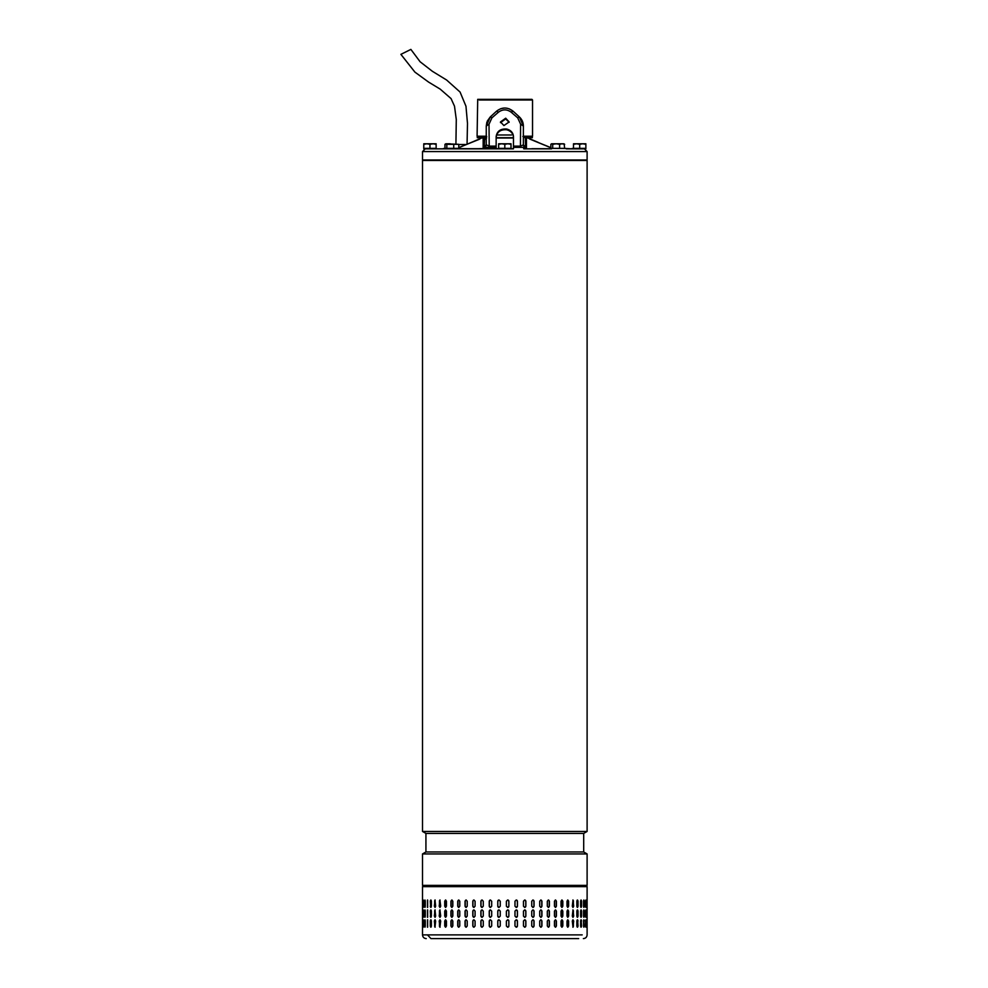 <?xml version="1.0" encoding="UTF-8"?>
<svg xmlns="http://www.w3.org/2000/svg" width="988" height="988" viewBox="0 0 988 988"><rect width="100%" height="100%" fill="white"/><g stroke="black" fill="none" stroke-linecap="round" stroke-linejoin="round"><path stroke-width="1.48" d="M401.017 54.303L410.872 49.4L420.11 61.762L432.361 71.284L446.613 80.016L460.087 92.069L465.966 106.247L467.485 123.327L467.065 144.186M587.107 160.476L422.518 160.476L422.518 831.451L587.107 831.451L587.107 160.476M425.927 833.415L425.927 851.977L583.698 851.977L583.698 833.415L425.927 833.415L422.518 831.451M424.42 853.941L422.518 853.941L422.518 885.384L587.107 885.384L587.107 853.941L424.42 853.941M426.236 938.6C423.976 938.378 422.741 937.143 422.518 934.883L427.471 934.883L430.953 938.6L578.672 938.6M531.742 921.026L532.903 919.791L534.063 921.026L534.063 925.978L532.903 927.213L531.742 925.978L531.742 921.026M541.943 921.026L541.943 925.978L540.831 927.213L539.72 925.978L539.72 921.026L540.831 919.791L541.782 921.026A1.235 1.112 90 0 0 540.757 919.791M549.414 921.026L549.414 925.978L548.377 927.213L547.315 925.978L547.315 921.026L548.377 919.791L549.229 921.026A1.235 1.05 90 0 0 548.278 919.791M556.405 921.026L556.405 925.978L555.429 927.213L554.453 925.978L554.453 921.026L555.429 919.791L556.182 921.026A1.235 0.976 90 0 0 555.318 919.803M562.827 921.026L562.827 925.978L561.937 927.213L561.036 925.978L561.036 921.026L561.937 919.791L562.567 921.026A1.235 0.889 90 0 0 561.814 919.803M568.606 921.026L568.606 925.978L567.816 927.213L567.013 925.978L567.013 921.026L567.816 919.791L568.322 921.026A1.235 0.79 90 0 0 567.68 919.816M573.695 921.026L573.003 927.213L572.299 921.026L573.003 919.791L573.386 921.026A1.235 0.692 90 0 0 572.855 919.816M577.276 927.164L577.696 921.026L578.017 925.978C577.647 927.571 577.251 927.571 576.856 925.978L576.856 921.026C577.251 919.433 577.647 919.433 578.017 921.026C577.647 919.433 577.251 919.433 576.856 921.026M577.696 925.978L578.017 925.978C577.647 927.571 577.251 927.571 576.856 925.978M580.919 927.127L581.216 921.026L581.549 925.978C581.253 927.571 580.944 927.571 580.623 925.978L580.623 921.026C580.932 919.433 581.253 919.433 581.549 921.026C581.253 919.433 580.932 919.433 580.623 921.026M581.216 925.978L581.549 925.978C581.253 927.571 580.944 927.571 580.623 925.978M583.723 927.04L583.883 921.026L584.229 925.978C584.019 927.571 583.784 927.571 583.55 925.978L583.55 921.026C583.784 919.433 584.019 919.433 584.229 921.026C584.019 919.433 583.784 919.433 583.55 921.026M583.883 925.978L584.229 925.978C584.019 927.571 583.784 927.571 583.55 925.978M585.662 926.658L585.699 921.026L586.057 925.978C585.921 927.571 585.773 927.571 585.625 925.978L585.625 921.026C585.773 919.433 585.921 919.433 586.057 921.026C585.921 919.433 585.773 919.433 585.625 921.026M585.699 925.978L586.057 925.978C585.921 927.571 585.773 927.571 585.625 925.978M586.983 921.026L586.983 925.978C586.934 927.571 586.872 927.571 586.81 925.978L586.81 921.026C586.872 919.433 586.934 919.433 586.983 921.026C586.934 919.433 586.872 919.433 586.81 921.026L586.983 921.026M586.983 925.978C586.934 927.571 586.872 927.571 586.81 925.978L586.983 925.978M431.373 921.026L431.373 925.978C431.003 927.571 430.644 927.571 430.286 925.978L430.286 921.026C430.644 919.433 431.003 919.433 431.373 921.026C431.003 919.433 430.644 919.433 430.286 921.026L430.99 927.152M431.373 925.978C431.003 927.571 430.644 927.571 430.286 925.978L430.62 925.978M435.659 921.026L434.992 927.213L434.35 921.026L434.992 919.791L435.659 921.026M440.697 921.026L439.932 927.213L439.178 921.026L439.932 919.791L440.697 921.026M446.44 921.026L446.44 925.978L445.576 927.213L444.724 925.978L444.724 921.026L445.576 919.791L446.44 921.026M452.825 921.026L452.825 925.978L451.874 927.213L450.936 925.978L450.936 921.026L451.874 919.791L452.825 921.026M459.778 921.026L459.778 925.978L458.753 927.213L457.728 925.978L457.728 921.026L458.753 919.791L459.778 921.026M467.225 921.026L467.225 925.978L466.126 927.213L465.039 925.978L465.039 921.026L466.126 919.791L467.225 921.026M475.08 921.026L475.08 925.978L473.931 927.213L472.795 925.978L472.795 921.026L473.931 919.791L475.08 921.026M483.268 921.026L483.268 925.978L482.082 927.213L480.884 925.978L480.884 921.026L482.082 919.791L483.268 921.026M491.691 921.026L491.691 925.978L490.468 927.213L489.245 925.978L489.245 921.026L490.468 919.791L491.691 921.026M500.249 921.026L500.249 925.978L499.014 927.213L497.779 925.978L497.779 921.026L499.014 919.791L500.249 921.026M507.622 927.213A1.235 1.235 90 0 0 508.857 925.978L508.857 921.026L508.869 925.978L507.634 927.213L506.387 925.978L506.387 921.026L507.634 919.791L508.869 921.026A1.235 1.235 90 0 0 507.622 919.791M517.44 921.026L517.44 925.978L516.205 927.213L514.983 925.978L514.983 921.026L516.205 919.791L517.379 921.026A1.235 1.223 90 0 0 516.181 919.791M525.863 921.026L525.863 925.978L524.665 927.213L523.467 925.978L523.467 921.026L524.665 919.791L525.777 921.026A1.235 1.198 90 0 0 524.628 919.791M531.742 916.074L531.742 911.134L532.903 909.886L534.063 911.134L534.063 916.074L532.903 917.321L531.742 916.074M539.72 916.074L539.72 911.134L540.831 909.886L541.943 911.134L541.943 916.074L540.831 917.321L539.72 916.074M547.315 916.074L547.315 911.134L548.377 909.886L549.414 911.134L549.414 916.074L548.377 917.321L547.315 916.074M554.453 916.074L554.453 911.134L555.429 909.886L556.405 911.134L556.405 916.074L555.429 917.321L554.453 916.074M561.036 916.074L561.036 911.134L561.937 909.886L562.827 911.134L562.827 916.074L561.937 917.321L561.036 916.074M567.013 916.074L567.013 911.134L567.816 909.886L568.606 911.134L568.606 916.074L567.816 917.321L567.013 916.074M572.299 916.074L573.003 909.886L573.695 916.074L573.003 917.321L572.299 916.074M576.856 916.074L576.856 911.134C577.251 909.528 577.647 909.528 578.017 911.134L578.017 916.074C577.647 917.679 577.251 917.679 576.856 916.074C577.251 917.679 577.647 917.679 578.017 916.074L577.276 909.936M576.856 911.134C577.251 909.528 577.647 909.528 578.017 911.134L577.696 911.134M580.623 916.074L580.623 911.134C580.932 909.528 581.253 909.528 581.549 911.134L581.549 916.074C581.253 917.679 580.944 917.679 580.623 916.074C580.944 917.679 581.253 917.679 581.549 916.074L580.919 909.973M580.623 911.134C580.932 909.528 581.253 909.528 581.549 911.134L581.216 911.134M583.55 916.074L583.55 911.134C583.784 909.528 584.019 909.528 584.229 911.134L584.229 916.074C584.019 917.679 583.784 917.679 583.55 916.074C583.784 917.679 584.019 917.679 584.229 916.074L583.723 910.072M583.55 911.134C583.784 909.528 584.019 909.528 584.229 911.134L583.883 911.134M585.625 916.074L585.625 911.134C585.773 909.528 585.921 909.528 586.057 911.134L586.057 916.074C585.921 917.679 585.773 917.679 585.625 916.074C585.773 917.679 585.921 917.679 586.057 916.074L585.662 910.442M585.625 911.134C585.773 909.528 585.921 909.528 586.057 911.134L585.699 911.134M586.81 916.074L586.81 911.134C586.872 909.528 586.934 909.528 586.983 911.134L586.983 916.074C586.934 917.679 586.872 917.679 586.81 916.074L586.983 916.074C586.934 917.679 586.872 917.679 586.81 916.074M586.81 911.134C586.872 909.528 586.934 909.528 586.983 911.134L586.81 911.134M430.99 909.948L430.62 916.074L430.286 911.134C430.644 909.528 431.003 909.528 431.373 911.134L431.373 916.074C431.003 917.679 430.644 917.679 430.286 916.074C430.644 917.679 431.003 917.679 431.373 916.074M430.62 911.134L430.286 911.134C430.644 909.528 431.003 909.528 431.373 911.134M434.35 916.074L434.992 909.886L435.659 916.074L434.992 917.321L434.658 916.074A1.235 0.655 -90 0 0 435.152 917.284M439.178 916.074L439.932 909.886L440.697 916.074L439.932 917.321L439.462 916.074A1.235 0.766 -90 0 0 440.08 917.296M444.724 916.074L444.724 911.134L445.576 909.886L446.44 911.134L446.44 916.074L445.576 917.321L444.983 916.074A1.235 0.865 -90 0 0 445.712 917.296M450.936 916.074L450.936 911.134L451.874 909.886L452.825 911.134L452.825 916.074L451.874 917.321L451.17 916.074A1.235 0.951 -90 0 0 451.998 917.309M457.728 916.074L457.728 911.134L458.753 909.886L459.778 911.134L459.778 916.074L458.753 917.321L457.938 916.074A1.235 1.025 -90 0 0 458.852 917.309M465.039 916.074L465.039 911.134L466.126 909.886L467.225 911.134L467.225 916.074L466.126 917.321L465.212 916.074A1.235 1.087 -90 0 0 466.213 917.309M472.795 916.074L472.795 911.134L473.931 909.886L475.08 911.134L475.08 916.074L473.931 917.321L472.931 916.074A1.235 1.149 -90 0 0 474.005 917.309M480.884 916.074L480.884 911.134L482.082 909.886L483.268 911.134L483.268 916.074L482.082 917.321L480.995 916.074A1.235 1.186 -90 0 0 482.132 917.309M489.245 916.074L489.245 911.134L490.468 909.886L491.691 911.134L491.691 916.074L490.468 917.321L489.319 916.074A1.235 1.223 -90 0 0 490.505 917.321M497.779 916.074L497.779 911.134L499.014 909.886L500.249 911.134L500.249 916.074L499.014 917.321L497.804 916.074A1.235 1.235 -90 0 0 499.026 917.321M506.387 916.074L506.387 911.134L507.634 909.886L508.869 911.134L508.869 916.074L507.634 917.321L506.387 916.074M514.983 916.074L514.983 911.134L516.205 909.886L517.44 911.134L517.44 916.074L516.205 917.321L514.983 916.074M523.467 916.074L523.467 911.134L524.665 909.886L525.863 911.134L525.863 916.074L524.665 917.321L523.467 916.074M531.742 906.181L531.742 901.229L532.903 899.994L534.063 901.229L534.063 906.181L532.903 907.416L531.742 906.181M539.72 906.181L539.72 901.229L540.831 899.994L541.943 901.229L541.943 906.181L540.831 907.416L539.72 906.181M547.315 906.181L547.315 901.229L548.377 899.994L549.414 901.229L549.414 906.181L548.377 907.416L547.315 906.181M554.453 906.181L554.453 901.229L555.429 899.994L556.405 901.229L556.405 906.181L555.429 907.416L554.453 906.181M561.036 906.181L561.036 901.229L561.937 899.994L562.827 901.229L562.827 906.181L561.937 907.416L561.036 906.181M567.013 906.181L567.013 901.229L567.816 899.994L568.606 901.229L568.606 906.181L567.816 907.416L567.013 906.181M572.299 906.181L573.003 899.994L573.695 906.181L573.003 907.416L572.299 906.181M576.856 906.181L576.856 901.229C577.251 899.636 577.647 899.636 578.017 901.229L578.017 906.181C577.647 907.774 577.251 907.774 576.856 906.181C577.251 907.774 577.647 907.774 578.017 906.181L577.276 900.043M576.856 901.229C577.251 899.636 577.647 899.636 578.017 901.229L577.696 901.229M580.623 906.181L580.623 901.229C580.932 899.636 581.253 899.636 581.549 901.229L581.549 906.181C581.253 907.774 580.944 907.774 580.623 906.181C580.944 907.774 581.253 907.774 581.549 906.181L580.919 900.08M580.623 901.229C580.932 899.636 581.253 899.636 581.549 901.229L581.216 901.229M583.55 906.181L583.55 901.229C583.784 899.636 584.019 899.636 584.229 901.229L584.229 906.181C584.019 907.774 583.784 907.774 583.55 906.181C583.784 907.774 584.019 907.774 584.229 906.181L583.723 900.167M583.55 901.229C583.784 899.636 584.019 899.636 584.229 901.229L583.883 901.229M585.625 906.181L585.625 901.229C585.773 899.636 585.921 899.636 586.057 901.229L586.057 906.181C585.921 907.774 585.773 907.774 585.625 906.181C585.773 907.774 585.921 907.774 586.057 906.181L585.662 900.537M585.625 901.229C585.773 899.636 585.921 899.636 586.057 901.229L585.699 901.229M586.81 906.181L586.81 901.229C586.872 899.636 586.934 899.636 586.983 901.229L586.983 906.181C586.934 907.774 586.872 907.774 586.81 906.181L586.983 906.181C586.934 907.774 586.872 907.774 586.81 906.181M586.81 901.229C586.872 899.636 586.934 899.636 586.983 901.229L586.81 901.229M430.99 900.056L430.62 906.181L430.286 901.229C430.644 899.636 431.003 899.636 431.373 901.229L431.373 906.181C431.003 907.774 430.644 907.774 430.286 906.181C430.644 907.774 431.003 907.774 431.373 906.181M430.62 901.229L430.286 901.229C430.644 899.636 431.003 899.636 431.373 901.229M434.35 906.181L434.992 899.994L435.659 906.181L434.992 907.416L434.658 906.181A1.235 0.655 -90 0 0 435.152 907.379M439.178 906.181L439.932 899.994L440.697 906.181L439.932 907.416L439.462 906.181A1.235 0.766 -90 0 0 440.08 907.392M444.724 906.181L444.724 901.229L445.576 899.994L446.44 901.229L446.44 906.181L445.576 907.416L444.983 906.181A1.235 0.865 -90 0 0 445.712 907.404M450.936 906.181L450.936 901.229L451.874 899.994L452.825 901.229L452.825 906.181L451.874 907.416L451.17 906.181A1.235 0.951 -90 0 0 451.998 907.404M457.728 906.181L457.728 901.229L458.753 899.994L459.778 901.229L459.778 906.181L458.753 907.416L457.938 906.181A1.235 1.025 -90 0 0 458.852 907.404M465.039 906.181L465.039 901.229L466.126 899.994L467.225 901.229L467.225 906.181L466.126 907.416L465.212 906.181A1.235 1.087 -90 0 0 466.213 907.416M472.795 906.181L472.795 901.229L473.931 899.994L475.08 901.229L475.08 906.181L473.931 907.416L472.931 906.181A1.235 1.149 -90 0 0 474.005 907.416M480.884 906.181L480.884 901.229L482.082 899.994L483.268 901.229L483.268 906.181L482.082 907.416L480.995 906.181A1.235 1.186 -90 0 0 482.132 907.416M489.245 906.181L489.245 901.229L490.468 899.994L491.691 901.229L491.691 906.181L490.468 907.416L489.319 906.181A1.235 1.223 -90 0 0 490.505 907.416M497.779 906.181L497.779 901.229L499.014 899.994L500.249 901.229L500.249 906.181L499.014 907.416L497.804 906.181A1.235 1.235 -90 0 0 499.026 907.416M506.387 906.181L506.387 901.229L507.634 899.994L508.869 901.229L508.869 906.181L507.634 907.416L506.387 906.181M514.983 906.181L514.983 901.229L516.205 899.994L517.44 901.229L517.44 906.181L516.205 907.416L514.983 906.181M523.467 906.181L523.467 901.229L524.665 899.994L525.863 901.229L525.863 906.181L524.665 907.416L523.467 906.181M427.471 899.994L427.471 907.416L427.471 899.994M427.471 909.886L427.471 917.321L427.471 909.886M427.471 919.791L427.471 927.213L427.471 919.791M425.136 900.241L425.013 906.181L424.667 901.229C424.852 899.636 425.05 899.636 425.26 901.229L425.26 906.181C425.05 907.774 424.852 907.774 424.667 906.181C424.852 907.774 425.05 907.774 425.26 906.181M425.013 901.229L424.667 901.229C424.852 899.636 425.05 899.636 425.26 901.229M423.148 906.181L423.148 901.229C423.259 899.636 423.37 899.636 423.494 901.229L423.494 906.181C423.37 907.774 423.259 907.774 423.148 906.181C423.259 907.774 423.37 907.774 423.494 906.181L423.148 906.181M423.148 901.229C423.259 899.636 423.37 899.636 423.494 901.229L423.148 901.229M422.543 906.181L422.543 901.229C422.555 899.636 422.58 899.636 422.617 901.229L422.617 906.181C422.58 907.774 422.555 907.774 422.543 906.181C422.555 907.774 422.58 907.774 422.617 906.181L422.543 906.181M422.543 901.229C422.555 899.636 422.58 899.636 422.617 901.229L422.543 901.229M425.136 910.133L425.013 916.074L424.667 911.134C424.852 909.528 425.05 909.528 425.26 911.134L425.26 916.074C425.05 917.679 424.852 917.679 424.667 916.074C424.852 917.679 425.05 917.679 425.26 916.074M425.013 911.134L424.667 911.134C424.852 909.528 425.05 909.528 425.26 911.134M423.148 916.074L423.148 911.134C423.259 909.528 423.37 909.528 423.494 911.134L423.494 916.074C423.37 917.679 423.259 917.679 423.148 916.074C423.259 917.679 423.37 917.679 423.494 916.074L423.148 916.074M423.148 911.134C423.259 909.528 423.37 909.528 423.494 911.134L423.148 911.134M422.543 916.074L422.543 911.134C422.555 909.528 422.58 909.528 422.617 911.134L422.617 916.074C422.58 917.679 422.555 917.679 422.543 916.074C422.555 917.679 422.58 917.679 422.617 916.074L422.543 916.074M422.543 911.134C422.555 909.528 422.58 909.528 422.617 911.134L422.543 911.134M425.26 921.026L425.26 925.978C425.05 927.571 424.852 927.571 424.667 925.978L424.667 921.026C424.852 919.433 425.05 919.433 425.26 921.026C425.05 919.433 424.852 919.433 424.667 921.026L425.136 926.966M425.26 925.978C425.05 927.571 424.852 927.571 424.667 925.978L425.013 925.978M423.494 921.026L423.494 925.978C423.37 927.571 423.259 927.571 423.148 925.978L423.148 921.026C423.259 919.433 423.37 919.433 423.494 921.026L423.148 921.026C423.259 919.433 423.37 919.433 423.494 921.026M423.494 925.978C423.37 927.571 423.259 927.571 423.148 925.978L423.494 925.978M422.617 921.026L422.617 925.978C422.58 927.571 422.555 927.571 422.543 925.978L422.543 921.026C422.555 919.433 422.58 919.433 422.617 921.026L422.543 921.026C422.555 919.433 422.58 919.433 422.617 921.026M422.617 925.978C422.58 927.571 422.555 927.571 422.543 925.978L422.617 925.978M524.628 907.416A1.235 1.198 90 0 0 525.777 906.181L525.777 901.229A1.235 1.198 90 0 0 524.628 899.994M516.181 907.416A1.235 1.223 90 0 0 517.379 906.181L517.379 901.229A1.235 1.223 90 0 0 516.181 899.994M507.622 907.416A1.235 1.235 90 0 0 508.857 906.181L508.857 901.229A1.235 1.235 90 0 0 507.622 899.994M499.026 899.994A1.235 1.235 -90 0 0 497.804 901.229L497.804 906.181M490.505 899.994A1.235 1.223 -90 0 0 489.319 901.229L489.319 906.181M482.132 899.994A1.235 1.186 -90 0 0 480.995 901.229L480.995 906.181M474.005 899.994A1.235 1.149 -90 0 0 472.931 901.229L472.931 906.181M466.213 899.994A1.235 1.087 -90 0 0 465.212 901.229L465.212 906.181M458.852 899.994A1.235 1.025 -90 0 0 457.938 901.229L457.938 906.181M451.998 900.006A1.235 0.951 -90 0 0 451.17 901.229L451.17 906.181M445.712 900.006A1.235 0.865 -90 0 0 444.983 901.229L444.983 906.181M440.08 900.019A1.235 0.766 -90 0 0 439.462 901.229L439.462 906.181M435.152 900.031A1.235 0.655 -90 0 0 434.658 901.229L434.658 906.181M430.62 906.181L430.99 907.355M425.013 906.181L425.136 907.169M585.662 906.861L585.699 906.181M583.723 907.231L583.883 906.181M580.919 907.33L581.216 906.181M577.276 907.367L577.696 906.181M572.855 907.379A1.235 0.692 90 0 0 573.386 906.181L573.386 901.229A1.235 0.692 90 0 0 572.855 900.019M567.68 907.392A1.235 0.79 90 0 0 568.322 906.181L568.322 901.229A1.235 0.79 90 0 0 567.68 900.006M561.814 907.404A1.235 0.889 90 0 0 562.567 906.181L562.567 901.229A1.235 0.889 90 0 0 561.814 900.006M555.318 907.404A1.235 0.976 90 0 0 556.182 906.181L556.182 901.229A1.235 0.976 90 0 0 555.318 899.994M548.278 907.416A1.235 1.05 90 0 0 549.229 906.181L549.229 901.229A1.235 1.05 90 0 0 548.278 899.994M540.757 907.416A1.235 1.112 90 0 0 541.782 906.181L541.782 901.229A1.235 1.112 90 0 0 540.757 899.994M532.841 907.416A1.235 1.161 90 0 0 533.94 906.181L533.94 901.229A1.235 1.161 90 0 0 532.841 899.994M524.628 917.309A1.235 1.198 90 0 0 525.777 916.074L525.777 911.134A1.235 1.198 90 0 0 524.628 909.886M516.181 917.321A1.235 1.223 90 0 0 517.379 916.074L517.379 911.134A1.235 1.223 90 0 0 516.181 909.886M507.622 917.321A1.235 1.235 90 0 0 508.857 916.074L508.857 911.134A1.235 1.235 90 0 0 507.622 909.886M499.026 909.886A1.235 1.235 -90 0 0 497.804 911.134L497.804 916.074M490.505 909.886A1.235 1.223 -90 0 0 489.319 911.134L489.319 916.074M482.132 909.886A1.235 1.186 -90 0 0 480.995 911.134L480.995 916.074M474.005 909.899A1.235 1.149 -90 0 0 472.931 911.134L472.931 916.074M466.213 909.899A1.235 1.087 -90 0 0 465.212 911.134L465.212 916.074M458.852 909.899A1.235 1.025 -90 0 0 457.938 911.134L457.938 916.074M451.998 909.899A1.235 0.951 -90 0 0 451.17 911.134L451.17 916.074M445.712 909.911A1.235 0.865 -90 0 0 444.983 911.134L444.983 916.074M440.08 909.911A1.235 0.766 -90 0 0 439.462 911.134L439.462 916.074M435.152 909.923A1.235 0.655 -90 0 0 434.658 911.134L434.658 916.074M430.62 916.074L430.99 917.259M425.013 916.074L425.136 917.074M585.662 916.765L585.699 916.074M583.723 917.136L583.883 916.074M580.919 917.222L581.216 916.074M577.276 917.272L577.696 916.074M572.855 917.284A1.235 0.692 90 0 0 573.386 916.074L573.386 911.134A1.235 0.692 90 0 0 572.855 909.923M567.68 917.296A1.235 0.79 90 0 0 568.322 916.074L568.322 911.134A1.235 0.79 90 0 0 567.68 909.911M561.814 917.309A1.235 0.889 90 0 0 562.567 916.074L562.567 911.134A1.235 0.889 90 0 0 561.814 909.899M555.318 917.309A1.235 0.976 90 0 0 556.182 916.074L556.182 911.134A1.235 0.976 90 0 0 555.318 909.899M548.278 917.309A1.235 1.05 90 0 0 549.229 916.074L549.229 911.134A1.235 1.05 90 0 0 548.278 909.899M540.757 917.309A1.235 1.112 90 0 0 541.782 916.074L541.782 911.134A1.235 1.112 90 0 0 540.757 909.899M532.841 917.309A1.235 1.161 90 0 0 533.94 916.074L533.94 911.134A1.235 1.161 90 0 0 532.841 909.899M524.628 927.213A1.235 1.198 90 0 0 525.777 925.978L525.777 921.026M516.181 927.213A1.235 1.223 90 0 0 517.379 925.978L517.379 921.026M499.026 919.791A1.235 1.235 -90 0 0 497.804 921.026L497.804 925.978A1.235 1.235 -90 0 0 499.026 927.213M490.505 919.791A1.235 1.223 -90 0 0 489.319 921.026L489.319 925.978A1.235 1.223 -90 0 0 490.505 927.213M482.132 919.791A1.235 1.186 -90 0 0 480.995 921.026L480.995 925.978A1.235 1.186 -90 0 0 482.132 927.213M474.005 919.791A1.235 1.149 -90 0 0 472.931 921.026L472.931 925.978A1.235 1.149 -90 0 0 474.005 927.213M466.213 919.791A1.235 1.087 -90 0 0 465.212 921.026L465.212 925.978A1.235 1.087 -90 0 0 466.213 927.213M458.852 919.791A1.235 1.025 -90 0 0 457.938 921.026L457.938 925.978A1.235 1.025 -90 0 0 458.852 927.213M451.998 919.803A1.235 0.951 -90 0 0 451.17 921.026L451.17 925.978A1.235 0.951 -90 0 0 451.998 927.201M445.712 919.803A1.235 0.865 -90 0 0 444.983 921.026L444.983 925.978A1.235 0.865 -90 0 0 445.712 927.201M440.08 919.816A1.235 0.766 -90 0 0 439.462 921.026L439.462 925.978A1.235 0.766 -90 0 0 440.08 927.189M435.152 919.828A1.235 0.655 -90 0 0 434.658 921.026L434.658 925.978A1.235 0.655 -90 0 0 435.152 927.176M430.99 919.853L430.62 921.026M425.136 920.038L425.013 921.026M585.699 921.026L585.662 920.347M583.883 921.026L583.723 919.964M581.216 921.026L580.919 919.877M577.696 921.026L577.276 919.84M572.855 927.189A1.235 0.692 90 0 0 573.386 925.978L573.386 921.026M567.68 927.201A1.235 0.79 90 0 0 568.322 925.978L568.322 921.026M561.814 927.201A1.235 0.889 90 0 0 562.567 925.978L562.567 921.026M555.318 927.201A1.235 0.976 90 0 0 556.182 925.978L556.182 921.026M548.278 927.213A1.235 1.05 90 0 0 549.229 925.978L549.229 921.026M540.757 927.213A1.235 1.112 90 0 0 541.782 925.978L541.782 921.026M532.841 927.213A1.235 1.161 90 0 0 533.94 925.978L533.94 921.026A1.235 1.161 90 0 0 532.841 919.791M427.643 900.105L427.643 907.305M427.643 909.997L427.643 917.21M427.643 919.902L427.643 927.102M427.471 934.883L582.167 934.883L427.471 934.883M431.867 148.472L423.766 148.842L423.766 143.779L426.853 143.779L423.766 144.322M436.14 144.322L433.04 143.779L436.14 143.779L436.14 148.348L423.766 148.348M429.953 148.348L429.953 144.322L426.853 143.779L433.04 143.779L429.953 144.322M488.69 147.36L489.208 146.125L496.149 146.125L496.149 136.616C496.964 131.206 500.434 128.675 506.572 129.008C510.87 130.157 513.167 132.701 513.476 136.616L513.476 148.842L496.149 148.842L498.631 148.842L498.631 143.779L501.719 143.779L498.631 144.322M511.006 144.322L507.906 143.779L511.006 143.779L511.006 148.348L498.631 148.348M504.819 148.348L504.819 144.322L501.719 143.779L507.906 143.779L504.819 144.322M526.752 136.221L532.532 136.221L532.532 99.973L479.205 99.973M486.182 136.221L477.093 136.221L477.71 99.343L531.914 99.343L532.532 99.973M486.084 136.529L483.157 136.529L483.157 148.842L443.489 148.472M504.819 148.842L425.248 148.842L504.819 148.842M422.518 151.572L422.518 159.982L587.107 159.982L587.107 151.572L422.518 151.572L425.248 148.842M573.497 148.472L572.04 148.472M572.04 148.842L573.497 148.842L573.497 143.779L576.584 143.779L573.497 144.322M566.136 148.472L551.563 148.348M566.235 148.842L571.99 148.842L566.235 148.472M513.476 147.36L523.714 147.36L523.714 148.842L551.563 148.842M483.157 148.546L473.882 148.842M466.262 144.52L458.778 144.52M550.847 147.743L530.074 139.197L550.847 147.62M530.074 139.197L528.839 138.419M483.157 136.529L483.157 137.715A4.952 4.952 0 0 0 480.823 138.394L458.778 147.743M479.551 139.197L458.778 147.62M526.604 137.999L527.604 137.999L526.295 137.715M513.476 137.715L496.149 137.715M483.33 137.715L482.021 137.999L483.157 137.999L482.465 136.221M471.511 142.358L480.786 138.419M453.727 144.322L453.727 148.348L458.778 148.348L458.778 144.322L445.897 143.779L444.971 144.322L444.971 148.348L446.823 148.348L446.823 144.322L444.971 144.322M527.172 136.221L527.172 137.715L526.468 137.715L526.468 136.233L526.468 148.546M527.172 137.715L532.347 137.715L532.347 136.221M523.714 147.36L526.468 147.36M509.129 122.277L505.695 118.943L500.484 122.623M505.695 118.202L509.141 121.956L503.929 125.55L500.484 121.956L505.695 118.202M496.149 137.357C496.964 131.96 500.434 129.416 506.572 129.749C510.87 130.91 513.167 133.442 513.476 137.357M477.278 136.221L477.278 137.715L482.465 137.715M504.806 134.986L508.017 134.986M511.438 134.986L496.594 134.986M526.481 136.221L523.442 136.221M486.257 137.715L485.083 137.715L486.257 137.715M483.157 147.138L484.071 147.138L484.281 138.024L486.294 136.529M526.468 137.925L526.468 137.715A4.952 4.952 0 0 1 528.815 138.394L538.127 142.358M523.269 136.529L525.344 138.024L525.554 147.138L526.468 147.138M483.157 147.36L496.149 147.36L489.085 146.743M476.945 148.842L496.149 148.842L496.149 146.125M484.281 147.113L484.589 139.419L486.615 137.925M520.614 124.204L520.429 146.125L523.381 144.89L525.851 147.36L523.381 144.89L523.381 126.056C523.319 122.463 521.985 119.412 519.367 116.93L523.381 126.056L520.614 124.204L517.687 117.819L511.105 112.138C506.906 109.137 502.719 109.137 498.52 112.138L491.938 117.819L489.011 124.204L489.208 146.125L486.257 144.816L483.774 147.36L486.257 144.89L486.257 126.056L490.27 116.93L487.294 121.104M486.726 136.455L485.8 136.974L486.257 135.689L484.281 138.024M486.874 122.191L486.257 126.056L489.011 124.204M525.344 138.024L523.381 135.689L523.838 136.999L522.874 136.455M486.034 145.891L486.257 144.952M498.631 148.842L496.149 148.756M489.431 147.36L489.505 146.125M486.257 138.666L484.589 139.419M498.52 112.138L496.458 111.261L490.27 116.93L496.458 111.261C502.028 106.963 507.597 106.963 513.18 111.261L519.367 116.93L517.687 117.819M500.916 108.643L504.263 108.025M509.24 108.828L513.056 111.162M513.476 148.842L513.476 147.274M513.476 146.125L520.429 146.125L520.935 147.36M491.938 117.819L490.27 116.93M513.18 111.261L511.105 112.138M453.727 148.348L446.823 148.348M446.823 144.322L458.778 144.322M450.269 143.779L445.823 143.779M564.16 143.902L564.654 148.348L550.847 148.348L550.847 144.322L551.773 143.779L550.847 144.322M552.7 148.348L552.7 144.322L551.563 143.779L556.145 143.779L552.7 144.322M559.603 148.348L559.603 144.322L556.145 143.779L562.123 143.779L559.603 144.322M564.654 144.322L562.123 143.779L563.728 143.779M585.872 144.322L582.772 143.779L585.872 143.779L585.872 148.842L573.497 148.842M585.872 148.348L573.497 148.348M579.684 148.348L579.684 144.322L576.584 143.779L582.772 143.779L579.684 144.322M583.389 938.6C585.649 938.378 586.884 937.143 587.107 934.883L587.107 886.631L422.518 886.631L423.766 885.384M458.062 148.706L477.76 148.706M496.149 148.706L498.631 148.706L496.149 148.706M511.006 148.706L513.476 148.706L511.006 148.706M531.865 148.706L551.563 148.706M513.476 137.999L496.149 137.999L513.476 137.999M486.257 137.999L484.355 137.999L486.257 137.999M486.257 137.468L485.429 137.468M526.468 136.529L523.554 136.529M486.257 137.925L484.602 137.925M485.911 147.36L485.911 148.842M400.893 54.352L414.911 72.112L428.582 82.078L440.203 89.13L451.059 98.59L454.505 106.21L456.283 119.499L455.925 143.779M425.927 851.977L422.518 853.941M583.698 833.415L587.107 831.451M583.698 851.977L587.107 853.941M587.107 886.631L585.872 885.384M422.518 934.883L422.518 886.631M587.107 151.572L584.377 148.842M530.655 139.283L528.815 138.394M480.995 137.715L480.995 138.295A4.952 4.952 0 0 0 480.823 138.394M523.381 144.89L523.591 145.891L523.381 144.89"/></g></svg>
